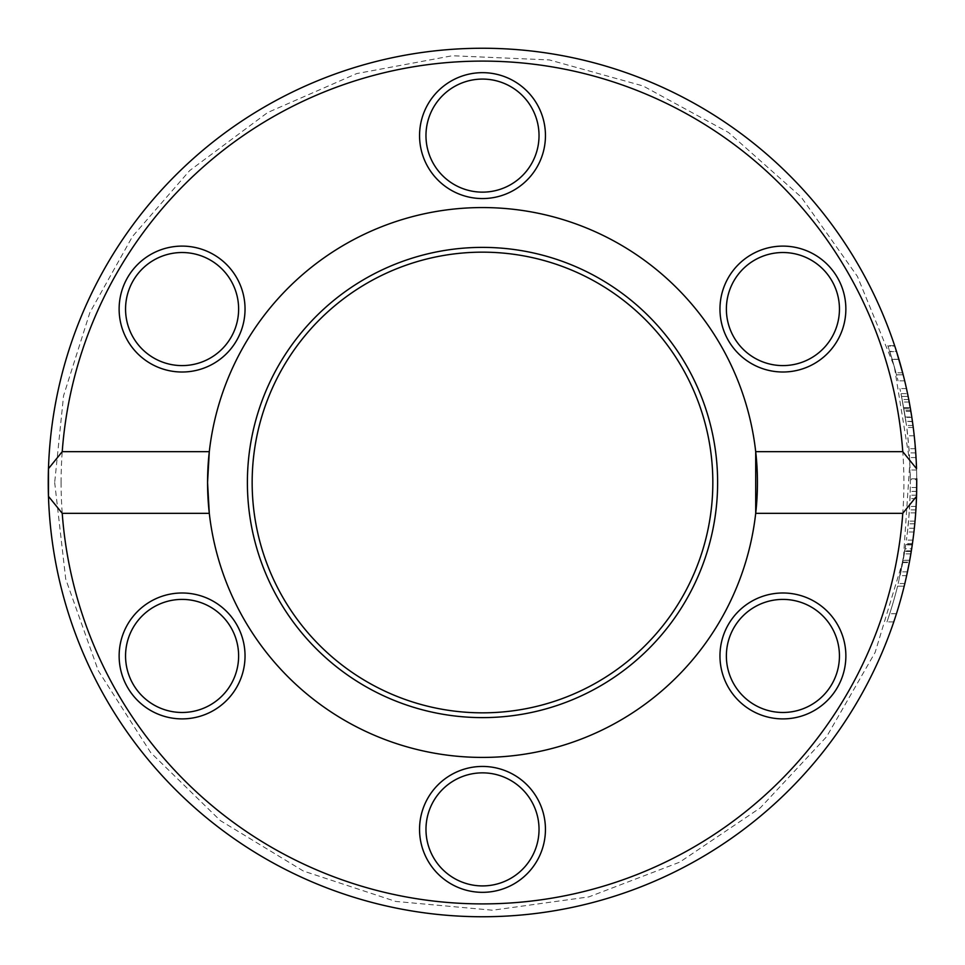 <?xml version="1.0" encoding="UTF-8"?>
<svg xmlns="http://www.w3.org/2000/svg" width="965" height="965" viewBox="0 0 965 965"><rect width="100%" height="100%" fill="white"/><g stroke="black" fill="none" stroke-linecap="round" stroke-linejoin="round"><path stroke-width="0.72" stroke-dasharray="4.83 3.62" d="M61.097 482.5A421.403 421.403 0 0 0 693.196 847.451A421.403 421.403 0 0 0 693.196 117.549A421.403 421.403 0 0 0 61.097 482.5M48.25 482.5A434.25 434.25 0 0 1 699.625 106.427A434.25 434.25 0 0 1 699.625 858.573A434.25 434.25 0 0 1 48.25 482.5M751.433 254.543A62.954 62.954 0 0 1 845.871 309.053A62.954 62.954 0 0 1 751.433 363.576A62.954 62.954 0 0 1 751.433 254.543M545.454 829.381A62.954 62.954 0 0 1 451.029 883.904A62.954 62.954 0 0 1 451.029 774.871A62.954 62.954 0 0 1 545.454 829.381M150.612 363.576A62.954 62.954 0 0 1 150.612 254.543A62.954 62.954 0 0 1 245.038 309.053A62.954 62.954 0 0 1 150.612 363.576M419.546 135.619A62.954 62.954 0 0 1 513.971 81.096A62.954 62.954 0 0 1 513.971 190.129A62.954 62.954 0 0 1 419.546 135.619M213.567 710.457A62.954 62.954 0 0 1 119.129 655.947A62.954 62.954 0 0 1 213.567 601.424A62.954 62.954 0 0 1 213.567 710.457M814.388 601.424A62.954 62.954 0 0 1 814.388 710.457A62.954 62.954 0 0 1 719.962 655.947A62.954 62.954 0 0 1 814.388 601.424M48.467 496.336A434.25 434.25 0 0 0 703.606 856.245A434.25 434.25 0 0 0 703.606 108.755A434.25 434.25 0 0 0 48.467 468.664A434.25 434.25 0 0 1 703.606 108.755A434.25 434.25 0 0 1 703.606 856.245A434.25 434.25 0 0 1 48.467 496.336M914.229 435.818L907.775 435.818A427.821 427.821 0 0 0 906.774 427.471L908.994 448.701A427.821 427.821 0 0 1 909.597 457.555L910.309 478.797L916.738 478.797A434.25 434.25 0 0 0 916.569 469.991L914.229 435.818A434.25 434.25 0 0 0 913.252 427.471L915.435 448.701A434.25 434.25 0 0 1 916.038 457.555L916.533 468.664M908.246 396.977L908.451 397.99M903.723 407.628L910.248 407.628L912.408 421.271A434.25 434.25 0 0 1 912.48 421.717L907.558 393.636L900.996 393.636L899.887 388.581A427.821 427.821 0 0 1 901.575 396.386L905.918 421.271A427.821 427.821 0 0 1 905.99 421.717L900.996 393.636M906.473 388.581L899.887 388.581L906.473 388.581A434.25 434.25 0 0 1 908.125 396.386L909.295 402.357M911.708 416.518L912.13 419.353M912.842 424.347L912.48 421.777M912.48 421.717L905.918 421.271M905.291 417.025L911.78 417.025L908.125 396.386L901.575 396.386L906.509 425.469L901.575 396.386L905.351 417.423L901.575 396.386L908.125 396.386L911.43 414.733M904.193 586.189A434.25 434.25 0 0 1 893.759 621.918A434.25 434.25 0 0 0 904.193 586.189L897.571 586.189A427.821 427.821 0 0 1 886.968 621.918A427.821 427.821 0 0 0 897.571 586.189L904.193 586.189M916.533 496.336A434.25 434.25 0 0 1 916.448 498.579L915.025 521.124A434.25 434.25 0 0 1 914.337 528.265L912.914 540.111A434.25 434.25 0 0 0 913.915 532.017L915.689 512.873A434.25 434.25 0 0 0 916.087 506.432L916.726 487.482A434.25 434.25 0 0 0 916.738 479.641L910.321 479.641L910.236 491.39A427.821 427.821 0 0 1 910.019 498.579L908.584 521.124A427.821 427.821 0 0 1 907.872 528.265L906.425 540.111A427.821 427.821 0 0 0 907.45 532.017L909.247 512.873A427.821 427.821 0 0 0 909.657 506.432L910.297 487.482A427.821 427.821 0 0 0 910.321 479.641M909.573 561.111L906.931 574.332M902.842 562.149L909.38 562.149L911.672 548.759L905.17 548.759L905.942 543.609A427.821 427.821 0 0 1 900.068 575.647L905.749 544.911A427.821 427.821 0 0 0 905.821 544.453L898.222 583.535L905.17 548.759M912.178 545.334L912.432 543.621A434.25 434.25 0 0 1 906.642 575.647L900.068 575.647A427.821 427.821 0 0 0 904.772 551.208L900.068 575.647L906.642 575.647A434.25 434.25 0 0 0 911.286 551.208L904.772 551.208M906.642 575.647L906.943 574.271M908.294 567.782L908.97 564.308M909.223 563.029L909.44 561.847M903.18 560.351L909.718 560.351L912.239 544.911A434.25 434.25 0 0 0 912.311 544.453L905.821 544.453L912.311 544.453M911.768 548.108L910.49 555.961M902.251 371.223L902.082 370.572M901.105 367.014L900.285 364.058M898.934 359.402L892.239 359.402L887.981 346.061L896.027 372.792L892.239 359.402L898.934 359.402L894.76 346.061A434.25 434.25 0 0 0 894.603 345.615L896.569 351.658L889.827 351.658L892.191 359.257L889.827 351.658M897.245 353.829L897.595 354.963M903.192 374.842L896.557 374.842L892.191 359.257L898.077 380.837L896.557 374.842L903.192 374.842L898.898 359.257L901.093 366.929M898.898 359.257L892.191 359.257L898.898 359.257L894.603 345.615A434.25 434.25 0 0 1 894.76 346.061L887.981 346.061A427.821 427.821 0 0 0 887.836 345.615A427.821 427.821 0 0 1 887.981 346.061L894.76 346.061M895.448 348.148L896.473 351.356L889.73 351.356M902.661 372.792L896.027 372.792M894.603 345.615L887.836 345.615L894.603 345.615M904.688 380.837L898.077 380.837M904.832 583.535L898.222 583.535M912.432 543.609L905.942 543.609L912.432 543.609M912.239 544.911L905.749 544.911M911.334 550.858L904.832 550.858M910.851 553.85L904.338 553.85M902.758 562.595L909.295 562.595L908.33 567.589M908.318 567.637L907.848 570.001M907.462 571.847L900.888 571.847M914.337 528.265L907.872 528.265M912.914 540.111L906.425 540.111M913.915 532.017L907.45 532.017M915.025 521.124L908.584 521.124M914.784 523.814L908.33 523.814M915.881 509.87L909.452 509.87M915.689 512.873L909.247 512.873M916.448 498.579L910.019 498.579M916.087 506.432L909.657 506.432M916.654 491.39L910.236 491.39M916.569 495.178L910.14 495.178M916.726 487.482L910.297 487.482M893.759 621.918L886.968 621.918L893.759 621.918M896.449 613.728L889.706 613.728L896.449 613.728M903.903 408.629L910.417 408.629L908.125 396.386L901.575 396.386L908.125 396.386M910.779 410.764L910.671 410.101M911.841 417.423L905.351 417.423M912.986 425.469L906.509 425.469M912.432 421.367L905.942 421.367M909.235 402.031L902.685 402.031M913.252 427.471L906.774 427.471M915.737 452.899L909.295 452.899L907.775 435.818M915.435 448.701L908.994 448.701M916.569 469.991L910.14 469.991L909.295 452.899M916.038 457.555L909.597 457.555M910.309 478.797A427.821 427.821 0 0 0 910.14 469.991M209.296 513.332A274.941 274.941 0 0 0 755.704 513.332M755.704 451.668A274.941 274.941 0 0 0 209.296 451.668M754.642 260.104A56.525 56.525 0 0 0 733.955 337.316A56.525 56.525 0 0 0 811.179 358.015A56.525 56.525 0 0 0 831.866 280.791A56.525 56.525 0 0 0 754.642 260.104M811.179 606.985A56.525 56.525 0 0 0 733.955 627.684A56.525 56.525 0 0 0 754.642 704.896A56.525 56.525 0 0 0 831.866 684.209A56.525 56.525 0 0 0 811.179 606.985M539.025 829.381A56.525 56.525 0 0 0 482.5 772.856A56.525 56.525 0 0 0 425.975 829.381A56.525 56.525 0 0 0 482.5 885.918A56.525 56.525 0 0 0 539.025 829.381M210.358 704.896A56.525 56.525 0 0 0 231.045 627.684A56.525 56.525 0 0 0 153.821 606.985A56.525 56.525 0 0 0 133.134 684.209A56.525 56.525 0 0 0 210.358 704.896M153.821 358.015A56.525 56.525 0 0 0 231.045 337.316A56.525 56.525 0 0 0 210.358 260.104A56.525 56.525 0 0 0 133.134 280.791A56.525 56.525 0 0 0 153.821 358.015M425.975 135.619A56.525 56.525 0 0 0 482.5 192.144A56.525 56.525 0 0 0 539.025 135.619A56.525 56.525 0 0 0 482.5 79.082A56.525 56.525 0 0 0 425.975 135.619M909.73 560.255L903.204 560.255M911.237 551.51L904.724 551.51M910.707 410.282L904.181 410.282M908.753 399.534L902.203 399.534M910.236 407.58L903.71 407.58M910.9 411.428L904.386 411.428M54.679 482.5L65.729 579.109L98.297 670.723L150.721 752.603L220.285 820.552L303.384 871.033L395.746 901.443L492.572 910.212L588.891 896.883L679.722 862.155L760.348 807.826L826.631 736.681L875.134 652.412L903.361 559.362L909.85 462.344L894.266 366.374L857.403 276.388L801.179 197.065L728.503 132.47L643.112 85.969L549.423 59.939L452.283 55.741L356.7 73.581L267.619 112.555L189.635 170.624L132.47 236.497L89.866 312.588L63.569 395.746L54.679 482.5"/><path stroke-width="1.45" d="M48.467 468.664A434.25 434.25 0 0 0 482.5 916.75A434.25 434.25 0 0 0 916.533 496.336L902.77 513.332L755.704 513.332L755.704 451.668L902.77 451.668L916.533 468.664A434.25 434.25 0 0 0 482.5 48.25A434.25 434.25 0 0 0 48.467 496.336L48.467 468.664L62.23 451.668A421.403 421.403 0 0 1 482.5 61.097A421.403 421.403 0 0 1 902.77 451.668M916.738 478.797L916.533 496.336A434.25 434.25 0 0 0 916.654 491.39L916.738 479.641M908.451 397.99L910.248 407.628M907.558 393.636L906.473 388.581M909.235 402.031L911.708 416.518M912.13 419.353L912.842 424.347M912.408 421.271L911.78 417.025M910.49 555.961L909.573 561.111M906.931 574.332L909.38 562.149M911.672 548.759L912.178 545.334M906.642 575.647L907.848 570.001M906.943 574.271L907.498 571.678M907.595 571.22L908.294 567.782M908.97 564.308L909.223 563.029M909.44 561.847L909.718 560.351M912.311 544.453L911.768 548.108M896.473 351.356L903.192 374.842M902.082 370.572L901.479 368.353M901.419 368.147L901.105 367.014M900.285 364.058L898.934 359.402M896.569 351.658L897.245 353.829M897.595 354.963L898.898 359.257M901.093 366.929L902.251 371.223M894.76 346.061L895.448 348.148M902.77 513.332A421.403 421.403 0 0 1 482.5 903.903A421.403 421.403 0 0 1 62.23 513.332L48.467 496.336M911.286 551.208L909.295 562.595M911.744 416.723L911.25 413.611M911.225 413.454L910.779 410.764M910.671 410.101L910.417 408.629M911.43 414.733L911.804 417.133M62.23 451.668L209.296 451.668L207.559 482.5L209.296 513.332L62.23 513.332M209.296 513.332A274.941 274.941 0 0 0 755.704 513.332A274.941 274.941 0 0 0 482.5 207.559A274.941 274.941 0 0 0 209.296 513.332M751.433 710.457A62.954 62.954 0 0 0 845.871 655.947A62.954 62.954 0 0 0 751.433 601.424A62.954 62.954 0 0 0 751.433 710.457M150.612 601.424A62.954 62.954 0 0 0 150.612 710.457A62.954 62.954 0 0 0 245.038 655.947A62.954 62.954 0 0 0 150.612 601.424M419.546 829.381A62.954 62.954 0 0 0 513.971 883.904A62.954 62.954 0 0 0 513.971 774.871A62.954 62.954 0 0 0 419.546 829.381M814.388 363.576A62.954 62.954 0 0 0 814.388 254.543A62.954 62.954 0 0 0 719.962 309.053A62.954 62.954 0 0 0 814.388 363.576M213.567 254.543A62.954 62.954 0 0 0 119.129 309.053A62.954 62.954 0 0 0 213.567 363.576A62.954 62.954 0 0 0 213.567 254.543M545.454 135.619A62.954 62.954 0 0 0 451.029 81.096A62.954 62.954 0 0 0 451.029 190.129A62.954 62.954 0 0 0 545.454 135.619M811.179 358.015A56.525 56.525 0 0 1 726.38 309.053A56.525 56.525 0 0 1 811.179 260.104A56.525 56.525 0 0 1 811.179 358.015M754.642 704.896A56.525 56.525 0 0 1 754.642 606.985A56.525 56.525 0 0 1 839.441 655.947A56.525 56.525 0 0 1 754.642 704.896M425.975 829.381A56.525 56.525 0 0 1 510.762 780.432A56.525 56.525 0 0 1 510.762 878.343A56.525 56.525 0 0 1 425.975 829.381M153.821 606.985A56.525 56.525 0 0 1 238.62 655.947A56.525 56.525 0 0 1 153.821 704.896A56.525 56.525 0 0 1 153.821 606.985M210.358 260.104A56.525 56.525 0 0 1 210.358 358.015A56.525 56.525 0 0 1 125.559 309.053A56.525 56.525 0 0 1 210.358 260.104M539.025 135.619A56.525 56.525 0 0 1 454.238 184.568A56.525 56.525 0 0 1 454.238 86.657A56.525 56.525 0 0 1 539.025 135.619M247.39 482.5A235.11 235.11 0 0 0 600.061 686.115A235.11 235.11 0 0 0 600.061 278.885A235.11 235.11 0 0 0 247.39 482.5M252.155 482.5A230.346 230.346 0 0 0 597.673 681.978A230.346 230.346 0 0 0 597.673 283.022A230.346 230.346 0 0 0 252.155 482.5"/></g></svg>
